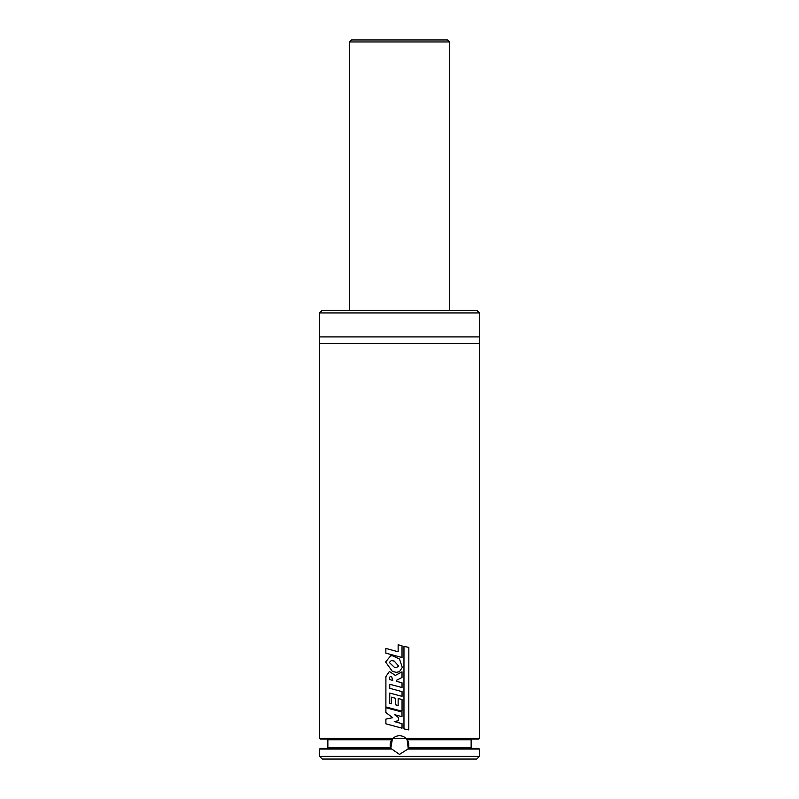 <?xml version="1.0" encoding="UTF-8"?>
<svg xmlns="http://www.w3.org/2000/svg" width="799" height="799" viewBox="0 0 799 799"><rect width="100%" height="100%" fill="white"/><g stroke="black" fill="none" stroke-linecap="round" stroke-linejoin="round"><path stroke-width="1.2" d="M476.733 759.05L322.267 759.05L319.6 756.383L479.4 756.383L476.733 759.05M479.4 749.062L478.731 748.393L408.209 748.393L407.919 749.062L479.4 749.062L479.4 756.383M407.919 749.062L399.5 754.386L390.791 748.393L320.269 748.393L319.6 749.062L319.6 756.383M390.791 748.393L392.359 739.075L320.269 739.075L319.6 738.406L406.022 738.406L407.15 739.744L408.209 748.393M479.4 343.57L479.4 336.908L319.6 336.908L319.6 343.57L479.4 343.57L479.4 738.406L478.731 739.075L406.641 739.075M392.359 739.075L392.978 738.406M479.4 312.938L319.6 312.938L322.267 310.282L476.733 310.282L479.4 312.938L479.4 336.908M449.438 41.947L449.438 310.282L349.562 310.282L349.562 41.947L351.56 39.95L447.44 39.95L449.438 41.947L349.562 41.947M407.15 739.744L471.14 739.744L471.14 747.734L408.429 747.734A9.318 9.318 0 0 0 406.581 739.005M479.4 738.406L406.022 738.406A9.318 9.318 0 0 0 392.179 739.295M327.86 747.734L327.86 739.744L391.85 739.744A9.318 9.318 0 0 0 390.571 747.734L327.86 747.734L327.191 748.393M390.721 748.194A9.318 9.318 0 0 0 391.081 749.062L319.6 749.062M398.581 720.708L394.267 721.567L402.027 723.674L402.027 728.169L385.887 723.834L385.887 719.12L392.689 717.682L385.887 712.578L385.887 707.714L401.997 712.019L401.997 716.683L394.636 714.706L398.581 717.652L398.581 720.708M389.632 679.589L389.692 677.222L390.411 676.383L391.75 676.883L392.748 680.368L389.592 679.589M385.907 676.563L389.373 671.48L395.325 675.435L402.017 671.839L402.017 677.462L396.454 680.319L396.474 681.327L402.027 682.825L402.027 687.53L389.742 684.264L389.742 688.339L402.047 691.634L402.047 696.358L389.742 693.053L389.742 703.25L391.51 703.739L391.51 697.177L395.345 698.246L395.345 704.748L398.152 705.527L398.152 698.486L402.047 699.495L402.047 711.24L385.887 706.945L385.907 676.563M398.581 666.026L396.484 667.545L394.297 667.225L389.303 662.481L391.35 660.523L394.207 661.073L398.581 666.026M392.429 671.48L385.587 662.001L390.801 655.689L393.008 655.909L399.5 659.035L402.287 667.415L399.5 671.659L396.424 672.329L392.429 671.48M402.027 657.507L385.857 653.163L385.857 648.438L398.142 651.764L398.142 644.763L402.027 645.782L402.017 657.507M408.838 729.916L403.964 728.898L403.964 646.381L408.838 647.42L408.798 729.916M396.074 39.95L404.863 39.95M471.14 747.734L471.81 748.393M327.86 739.744L327.191 739.075M471.14 739.744L471.81 739.075M319.6 343.57L319.6 738.406M319.6 312.938L319.6 336.908"/></g></svg>
